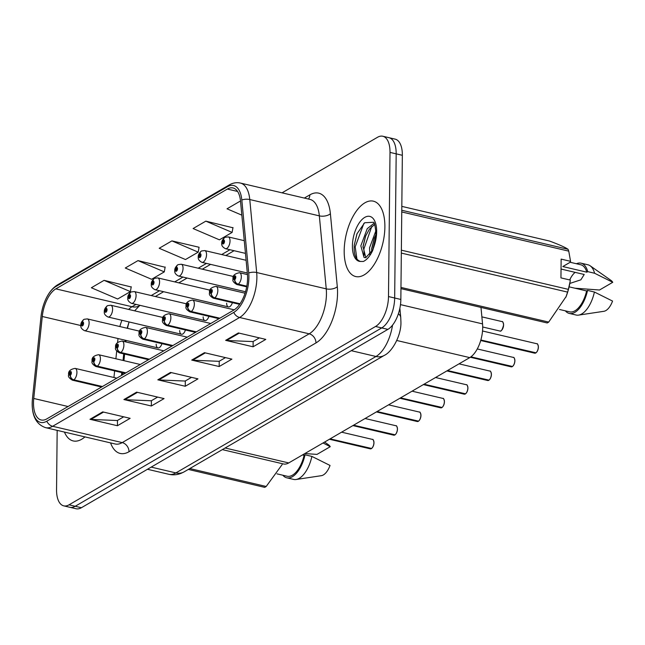 <?xml version="1.0" encoding="UTF-8"?>
<svg xmlns="http://www.w3.org/2000/svg" width="645" height="645" viewBox="0 0 645 645"><rect width="100%" height="100%" fill="white"/><g stroke="black" fill="none" stroke-linecap="round" stroke-linejoin="round"><path stroke-width="0.97" d="M480.985 307.423L482.541 323.887A24.196 11.771 103.2 0 1 482.694 327.684A24.196 11.771 103.2 0 1 469.745 357.612L288.734 462.933A24.196 11.771 103.2 0 1 283.445 463.965L222.34 449.621M129.097 321.96A32.258 15.69 -76.8 0 0 127.541 328.345M126.041 340.423L125.88 341.939M124.622 354.073L123.937 360.66M122.671 372.794L122.453 374.874M226.629 303.182A6.047 2.943 -76.8 0 0 228.419 306.915A6.047 2.943 -76.8 0 0 232.402 302.658M203.143 316.848A6.047 2.943 -76.8 0 0 204.933 320.581A6.047 2.943 -76.8 0 0 208.916 316.324M179.657 330.514A6.047 2.943 -76.8 0 0 181.447 334.247A6.047 2.943 -76.8 0 0 185.429 329.99M156.171 344.18A6.047 2.943 -76.8 0 0 157.96 347.913A6.047 2.943 -76.8 0 0 161.943 343.656M384.88 227.016A38.716 18.826 -76.8 0 0 373.382 201.167A38.716 18.826 -76.8 0 0 344.188 250.695A38.716 18.826 -76.8 0 0 355.685 276.544A38.716 18.826 -76.8 0 0 384.88 227.016A38.716 18.826 -76.8 0 0 373.382 201.167A38.716 18.826 -76.8 0 0 344.188 250.695A38.716 18.826 -76.8 0 0 355.685 276.544A38.716 18.826 -76.8 0 0 384.88 227.016M247.591 278.18A25.808 12.553 103.2 0 1 233.772 310.1L46.811 418.887A25.808 12.553 103.2 0 1 41.167 419.984A25.808 12.553 103.2 0 1 33.75 398.465L42.272 316.493A25.808 12.553 103.2 0 1 55.841 288.863L227.371 189.058A25.808 12.553 103.2 0 1 233.014 187.953A25.808 12.553 103.2 0 1 240.52 201.135L247.422 274.133A25.808 12.553 103.2 0 1 247.591 278.18M248.906 277.414A28.307 13.771 -76.8 0 0 248.728 272.972L241.819 199.982A28.307 13.771 -76.8 0 0 227.395 186.727L55.865 286.533A28.307 13.771 -76.8 0 0 45.263 300.385A28.307 13.771 -76.8 0 0 40.982 316.84L32.46 398.812A28.307 13.771 -76.8 0 0 32.25 401.464A28.307 13.771 -76.8 0 0 46.787 421.217L233.748 312.43A28.307 13.771 -76.8 0 0 248.906 277.414M382.816 136.248L395.167 139.143A24.196 11.771 -76.8 0 1 402.351 155.3L400.843 299.449A24.196 11.771 -76.8 0 1 387.887 329.377L81.383 507.728A24.196 11.771 -76.8 0 1 76.094 508.752L69.918 507.309A24.196 11.771 -76.8 0 0 75.207 506.277L381.719 327.926A24.196 11.771 -76.8 0 0 394.667 298.006L396.183 153.849A24.196 11.771 -76.8 0 0 388.991 137.691A24.196 11.771 -76.8 0 1 396.183 153.849L394.667 298.006A24.196 11.771 -76.8 0 1 381.719 327.926L75.207 506.277A24.196 11.771 -76.8 0 1 69.918 507.309L63.742 505.857A24.196 11.771 -76.8 0 0 69.031 504.825L375.543 326.475A24.196 11.771 -76.8 0 0 388.492 296.555L390.007 152.397A24.196 11.771 -76.8 0 0 382.816 136.248A24.196 11.771 -76.8 0 0 377.527 137.272L282.042 192.839M123.703 416.815L117.342 420.524L90.937 419.419A6.45 5.12 -120.2 0 1 89.986 419.29L117.43 425.732L130.145 418.331L102.7 411.889L89.986 419.29M117.487 420.443L117.43 425.732M157.622 397.086L151.261 400.787L124.856 399.69A6.45 5.12 -120.2 0 1 123.896 399.553L151.341 405.995L164.064 398.594L136.619 392.152L123.896 399.553M151.398 400.706L151.341 405.995M259.371 337.883L253.001 341.584L226.597 340.487A6.45 5.12 -120.2 0 1 225.645 340.35L253.09 346.792L265.805 339.391L238.36 332.949L225.645 340.35M253.146 341.503L253.09 346.792M225.452 357.62L219.09 361.321L192.686 360.216A6.45 5.12 -120.2 0 1 191.726 360.087L219.171 366.529L231.894 359.128L204.449 352.686L191.726 360.087M219.227 361.24L219.171 366.529M191.541 377.349L185.171 381.05L158.767 379.953A6.45 5.12 -120.2 0 1 157.815 379.824L185.26 386.258L197.975 378.865L170.53 372.423L157.815 379.824M185.317 380.969L185.26 386.258M64.436 432.077A38.716 18.826 -76.8 0 0 73.175 440.93A38.716 18.826 -76.8 0 0 84.947 436.891A38.716 18.826 -76.8 0 1 73.175 440.93A38.716 18.826 -76.8 0 1 64.436 432.077M57.171 430.368L56.55 489.7A24.196 11.771 -76.8 0 0 63.742 505.857M131.209 286.977L104.079 280.349L91.364 287.751L117.656 299.014L130.379 291.621L131.249 286.727M232.95 227.774L205.828 221.146L193.105 228.548L219.405 239.819L232.119 232.418L232.998 227.524M240.569 201.603L239.738 201.409L227.024 208.811L241.851 215.164M165.12 267.24L137.998 260.612L125.275 268.014L151.575 279.285L164.29 271.884L165.168 266.99M171.909 240.883L159.194 248.277L185.486 259.548L198.209 252.147L199.079 247.261L171.909 240.883L198.209 252.147M205.828 221.146L232.119 232.418M239.738 201.409L240.585 201.772M137.998 260.612L164.29 271.884M104.079 280.349L130.379 291.621M535.689 353.025L534.665 353.178A4.838 2.354 -76.8 0 0 535.608 353.033L535.753 352.912M535.963 352.807L480.856 340.004M246.817 286.17L238.231 284.155A4.031 3.136 -123.4 0 1 234.748 279.656A2.016 0.984 -76.8 0 0 235.78 277.189A2.016 0.984 -76.8 0 0 234.74 275.931A2.016 0.984 -76.8 0 0 233.659 278.422A2.016 0.984 -76.8 0 0 234.651 279.712L234.296 278.051L234.901 277.019L235.143 277.56L234.691 278.567M234.651 279.712A4.031 3.265 63.2 0 0 237.949 284.316A6.047 2.943 103.2 0 1 236.763 284.501L246.696 286.832M246.777 286.388L237.949 284.316M234.732 278.543L234.748 279.656M535.608 353.033L480.807 340.173M224.839 237.449A4.031 3.136 56.6 0 0 224.605 237.586A4.031 3.136 56.6 0 0 223.396 240.15A2.016 0.984 -76.8 0 0 222.364 242.609A2.016 0.984 -76.8 0 0 223.404 243.875A2.016 0.984 -76.8 0 0 224.484 241.375A2.016 0.984 -76.8 0 0 223.484 240.093L223.847 241.746L223.234 242.778L223.396 240.15M223.484 240.093A4.031 3.265 -116.8 0 1 225.105 237.296L228.233 236.908A6.047 2.943 103.2 0 1 230.031 240.948A6.047 2.943 103.2 0 1 225.468 248.688C222.638 247.228 221.396 245.455 221.759 243.375C221.509 241.544 222.452 239.609 224.605 237.586M512.203 366.691L511.179 366.844A4.838 2.354 -76.8 0 0 512.122 366.699L512.267 366.578M512.477 366.473L470.906 356.838M240.053 303.763L214.745 297.821A4.031 3.136 -123.4 0 1 211.262 293.322A2.016 0.984 -76.8 0 0 212.294 290.855A2.016 0.984 -76.8 0 0 211.254 289.597A2.016 0.984 -76.8 0 0 210.173 292.088A2.016 0.984 -76.8 0 0 211.165 293.378L210.81 291.717L211.415 290.685L211.657 291.226L211.205 292.233M211.165 293.378A4.031 3.265 63.2 0 0 214.463 297.982A6.047 2.943 103.2 0 1 213.277 298.167L239.642 304.351M239.916 303.956L214.463 297.982M211.246 292.209L211.262 293.322M512.122 366.699L470.713 356.975M488.716 380.356L487.693 380.51A4.838 2.354 -76.8 0 0 488.636 380.365L488.781 380.244M488.991 380.139L447.533 370.536M219.848 318.203L191.259 311.487A4.031 3.136 -123.4 0 1 187.776 306.988A2.016 0.984 -76.8 0 0 188.808 304.521A2.016 0.984 -76.8 0 0 187.768 303.263A2.016 0.984 -76.8 0 0 186.687 305.754A2.016 0.984 -76.8 0 0 187.679 307.044L187.324 305.383L187.929 304.351L188.171 304.892L187.719 305.899M187.679 307.044A4.031 3.265 63.2 0 0 190.976 311.648A6.047 2.943 103.2 0 1 189.791 311.833L219.01 318.695M219.574 318.364L190.976 311.648M187.76 305.875L187.776 306.988M488.636 380.365L447.307 370.665M465.23 394.022L464.207 394.176A4.838 2.354 -76.8 0 0 465.15 394.031L465.295 393.91M465.505 393.805L424.047 384.202M196.362 331.869L167.773 325.153A4.031 3.136 -123.4 0 1 164.29 320.654A2.016 0.984 -76.8 0 0 165.322 318.187A2.016 0.984 -76.8 0 0 164.281 316.929A2.016 0.984 -76.8 0 0 163.201 319.42A2.016 0.984 -76.8 0 0 164.193 320.71L163.838 319.049L164.443 318.017L164.685 318.557L164.233 319.565M164.193 320.71A4.031 3.265 63.2 0 0 167.49 325.314A6.047 2.943 103.2 0 1 166.305 325.499L195.524 332.36M196.088 332.03L167.49 325.314M164.273 319.541L164.29 320.654M465.15 394.031L423.821 384.331M441.744 407.688L440.72 407.842A4.838 2.354 -76.8 0 0 441.664 407.696L441.809 407.575M442.019 407.471L400.561 397.868M172.876 345.535L144.287 338.819A4.031 3.136 -123.4 0 1 140.803 334.32A2.016 0.984 -76.8 0 0 141.835 331.853A2.016 0.984 -76.8 0 0 140.795 330.595A2.016 0.984 -76.8 0 0 139.715 333.086A2.016 0.984 -76.8 0 0 140.707 334.376L140.352 332.715L140.957 331.683L141.199 332.223L140.747 333.231M140.707 334.376A4.031 3.265 63.2 0 0 144.004 338.98A6.047 2.943 103.2 0 1 142.819 339.165L172.038 346.026M172.602 345.696L144.004 338.98M140.787 333.207L140.803 334.32M441.664 407.696L400.335 397.997M201.353 251.115A4.031 3.136 56.6 0 0 201.119 251.252A4.031 3.136 56.6 0 0 199.91 253.816A2.016 0.984 -76.8 0 0 198.878 256.275A2.016 0.984 -76.8 0 0 199.918 257.54A2.016 0.984 -76.8 0 0 200.998 255.041A2.016 0.984 -76.8 0 0 199.998 253.759L200.361 255.412L199.748 256.444L199.91 253.816M199.998 253.759A4.031 3.265 -116.8 0 1 201.619 250.961L204.747 250.574A6.047 2.943 103.2 0 1 206.545 254.614A6.047 2.943 103.2 0 1 201.982 262.354C199.152 260.894 197.91 259.121 198.273 257.041C198.023 255.21 198.966 253.275 201.119 251.252M177.867 264.781A4.031 3.136 56.6 0 0 177.633 264.918A4.031 3.136 56.6 0 0 176.424 267.481A2.016 0.984 -76.8 0 0 175.392 269.941A2.016 0.984 -76.8 0 0 176.432 271.206A2.016 0.984 -76.8 0 0 177.512 268.707A2.016 0.984 -76.8 0 0 176.512 267.425L176.875 269.078L176.262 270.11L176.424 267.481M176.512 267.425A4.031 3.265 -116.8 0 1 178.125 264.627L181.261 264.24A6.047 2.943 103.2 0 1 183.059 268.28A6.047 2.943 103.2 0 1 178.496 276.02C175.666 274.56 174.424 272.787 174.787 270.707C174.537 268.876 175.48 266.941 177.633 264.918M154.381 278.447A4.031 3.136 56.6 0 0 154.147 278.584A4.031 3.136 56.6 0 0 152.938 281.147A2.016 0.984 -76.8 0 0 151.906 283.606A2.016 0.984 -76.8 0 0 152.946 284.872A2.016 0.984 -76.8 0 0 154.026 282.373A2.016 0.984 -76.8 0 0 153.026 281.091L153.389 282.744L152.776 283.776L152.938 281.147M153.026 281.091A4.031 3.265 -116.8 0 1 154.639 278.293L157.775 277.906A6.047 2.943 103.2 0 1 159.573 281.946A6.047 2.943 103.2 0 1 155.01 289.686C152.18 288.226 150.938 286.453 151.301 284.372C151.051 282.542 151.994 280.607 154.147 278.584M569.817 283.437L580.863 279.825L584.217 274.488L561.037 269.054M575.138 272.359A18.229 8.869 -76.8 0 0 569.712 279.938M369.899 254.96L369.545 247.857L375.898 230.773M371.649 252.397L371.722 248.373L374.221 238.303L375.85 234.82M373.003 249.647L365.763 257.678L364.683 257.621L364.022 257.387L360.837 245.818L367.231 228.669L374.052 223.283M365.812 257.678L362.998 246.527L365.505 236.255L369.408 229.177L374.64 224.444M375.761 235.901L375.938 232.716C375.1 225.097 374.189 221.622 373.213 222.291L364.667 222.751L356.943 233.845L354.218 245.31C353.75 254.614 355.855 260.008 360.531 261.467L363.377 261.467C366.836 259.814 369.899 256.242 372.576 250.752L374.35 245.358L375.769 235.877M400.956 288.637L547.202 322.968A43.554 21.18 -76.8 0 0 548.702 322.089L566.149 296.523A37.91 18.439 -76.8 0 0 570.253 280.865L568.366 289.371A43.554 21.18 -76.8 0 1 567.592 292.104L401.327 253.082M565.867 297.264L567.592 292.104M559.505 309.471L569.632 311.849A24.196 11.771 -76.8 0 0 586.619 290.951L569.1 286.84M565.375 310.85A25.808 12.553 -76.8 0 0 569.261 313.422A25.808 12.553 -76.8 0 0 587.547 290.411L586.619 290.951M569.261 313.422L576.122 315.034A25.808 12.553 -76.8 0 0 578.565 315.115A25.808 12.553 -76.8 0 0 594.408 292.024L587.547 290.411M578.565 315.115L603.873 311.301A16.133 7.845 -76.8 0 0 612.557 301.078L594.408 292.024M400.972 287.42L548.702 322.089M401.779 210.262L568.035 249.284C565.222 247.333 559.062 244.584 549.548 241.053L401.819 206.376M570.349 280.091L560.948 277.882L561.142 259.113L570.551 261.314L568.761 251.147L401.762 211.955M568.761 251.147A43.554 21.18 -76.8 0 0 568.035 249.284M401.359 250.171L568.366 289.371M570.551 261.314L570.454 262.096L562.803 266.546L586.821 272.182A24.196 11.771 -76.8 0 0 580.685 264.74L570.156 262.265M586.821 272.182L587.748 271.642A25.808 12.553 -76.8 0 0 581.056 263.168A25.808 12.553 -76.8 0 0 576.437 263.74M587.748 271.642L594.609 273.254A25.808 12.553 -76.8 0 0 590.143 265.788A25.808 12.553 -76.8 0 0 587.918 264.781L581.056 263.168M594.609 273.254L612.75 282.3A16.133 7.845 -76.8 0 0 611.105 280.47L590.143 265.788M612.75 282.3L599.511 290.008L574.985 288.218M356.927 259.048L355.193 246.874L363.885 223.364M364.046 255.46L363.909 248.914L371.77 226.508M372.665 250.421L375.672 237.65M354.202 245.487L357.08 233.498M362.95 247.196L365.739 235.691M371.665 249.244L374.455 237.739M188.316 469.423L264.692 487.354A43.554 21.18 -76.8 0 0 266.192 486.475L282.155 464.569M276.995 473.857L287.122 476.236A24.196 11.771 -76.8 0 0 304.109 455.338L302.457 454.951M282.865 475.236A25.808 12.553 -76.8 0 0 286.751 477.808A25.808 12.553 -76.8 0 0 305.037 454.798L304.109 455.338M286.751 477.808L293.612 479.412A25.808 12.553 -76.8 0 0 296.055 479.501A25.808 12.553 -76.8 0 0 311.898 456.41L305.037 454.798M296.055 479.501L321.363 475.679A16.133 7.845 -76.8 0 0 330.038 465.456L311.898 456.41M189.815 468.552L266.192 486.475M323.04 442.97L330.24 446.687A16.133 7.845 -76.8 0 0 328.595 444.856L324.604 442.059M330.24 446.687L317.001 454.394L304.835 453.564M418.258 421.354L417.234 421.507A4.838 2.354 -76.8 0 0 418.178 421.362L418.323 421.241M418.532 421.137L377.075 411.534M149.39 359.2L120.8 352.484A4.031 3.136 -123.4 0 1 117.317 347.986A2.016 0.984 -76.8 0 0 118.349 345.518A2.016 0.984 -76.8 0 0 117.309 344.261A2.016 0.984 -76.8 0 0 116.229 346.752A2.016 0.984 -76.8 0 0 117.221 348.042L116.866 346.381L117.471 345.349L117.713 345.889L117.261 346.897M117.221 348.042A4.031 3.265 63.2 0 0 120.518 352.646A6.047 2.943 103.2 0 1 119.333 352.831L148.552 359.692M149.116 359.362L120.518 352.646M117.301 346.873L117.317 347.986M418.178 421.362L376.849 411.663M394.772 435.02L393.748 435.173A4.838 2.354 -76.8 0 0 394.692 435.028L394.837 434.907M395.046 434.803L353.589 425.2M125.904 372.866L97.314 366.15A4.031 3.136 -123.4 0 1 93.831 361.651A2.016 0.984 -76.8 0 0 94.863 359.184A2.016 0.984 -76.8 0 0 93.823 357.927A2.016 0.984 -76.8 0 0 92.743 360.418A2.016 0.984 -76.8 0 0 93.735 361.708L93.38 360.047L93.985 359.015L94.226 359.555L93.775 360.563M93.735 361.708A4.031 3.265 63.2 0 0 97.032 366.312A6.047 2.943 103.2 0 1 95.847 366.497L125.066 373.35M125.63 373.028L97.032 366.312M93.815 360.539L93.831 361.651M394.692 435.028L353.363 425.329M371.286 448.686L370.262 448.839A4.838 2.354 -76.8 0 0 371.206 448.694L371.351 448.573M371.56 448.469L330.103 438.866M102.418 386.532L73.828 379.816A4.031 3.136 -123.4 0 1 70.345 375.317A2.016 0.984 -76.8 0 0 71.377 372.85A2.016 0.984 -76.8 0 0 70.337 371.593A2.016 0.984 -76.8 0 0 69.257 374.084A2.016 0.984 -76.8 0 0 70.249 375.374L69.894 373.713L70.499 372.681L70.74 373.221L70.289 374.229M70.249 375.374A4.031 3.265 63.2 0 0 73.546 379.978A6.047 2.943 103.2 0 1 72.361 380.163L101.579 387.016M102.144 386.694L73.546 379.978M70.329 374.205L70.345 375.317M371.206 448.694L329.877 438.995M130.895 292.112A4.031 3.136 56.6 0 0 130.661 292.25A4.031 3.136 56.6 0 0 129.452 294.813A2.016 0.984 -76.8 0 0 128.419 297.272A2.016 0.984 -76.8 0 0 129.46 298.538A2.016 0.984 -76.8 0 0 130.54 296.039A2.016 0.984 -76.8 0 0 129.54 294.757L129.903 296.41L129.29 297.442L129.452 294.813M129.54 294.757A4.031 3.265 -116.8 0 1 131.153 291.959L134.289 291.572A6.047 2.943 103.2 0 1 136.087 295.612A6.047 2.943 103.2 0 1 131.524 303.352C128.694 301.892 127.452 300.119 127.815 298.038C127.565 296.208 128.508 294.273 130.661 292.25M107.409 305.778A4.031 3.136 56.6 0 0 107.175 305.915A4.031 3.136 56.6 0 0 105.965 308.479A2.016 0.984 -76.8 0 0 104.933 310.938A2.016 0.984 -76.8 0 0 105.974 312.204A2.016 0.984 -76.8 0 0 107.054 309.705A2.016 0.984 -76.8 0 0 106.054 308.423L106.417 310.076L105.804 311.108L105.965 308.479M106.054 308.423A4.031 3.265 -116.8 0 1 107.667 305.625L110.803 305.238A6.047 2.943 103.2 0 1 112.601 309.278A6.047 2.943 103.2 0 1 108.038 317.017C105.208 315.558 103.966 313.784 104.329 311.704C104.079 309.874 105.022 307.939 107.175 305.915M83.923 319.444A4.031 3.136 56.6 0 0 83.689 319.581A4.031 3.136 56.6 0 0 82.479 322.145A2.016 0.984 -76.8 0 0 81.447 324.604A2.016 0.984 -76.8 0 0 82.487 325.87A2.016 0.984 -76.8 0 0 83.568 323.371A2.016 0.984 -76.8 0 0 82.568 322.089L82.931 323.742L82.318 324.774L82.479 322.145M82.568 322.089A4.031 3.265 -116.8 0 1 84.181 319.291L87.317 318.904A6.047 2.943 103.2 0 1 89.115 322.943A6.047 2.943 103.2 0 1 84.551 330.683C81.722 329.224 80.48 327.45 80.843 325.37C80.593 323.54 81.536 321.605 83.689 319.581M400.472 304.625L482.541 323.887M396.772 340.487L469.745 357.612M225.129 448.001L288.734 462.933M304.335 198.071L309.842 194.863A40.329 19.616 103.2 0 1 330.393 213.737L337.295 286.735A40.329 19.616 103.2 0 1 315.961 342.938L129 451.726A8.062 6.402 59.8 0 0 122.219 442.607L309.173 333.82A32.258 15.69 -76.8 0 0 326.451 293.927A32.258 15.69 -76.8 0 0 326.241 288.855L319.339 215.865A32.258 15.69 -76.8 0 0 309.963 199.386L240.392 183.059A32.258 15.69 103.2 0 1 249.776 199.539A8.062 4.015 174.6 0 0 241.819 199.982M129 451.726A40.329 19.616 103.2 0 1 110.569 442.905M115.165 443.978A32.258 15.69 -76.8 0 0 122.219 442.607L52.648 426.281A32.258 15.69 103.2 0 1 45.593 427.651L115.165 443.978M330.393 213.737A8.062 4.015 -5.4 0 1 319.339 215.865L249.776 199.539L256.678 272.529A32.258 15.69 103.2 0 1 256.879 277.592A32.258 15.69 103.2 0 1 239.609 317.493A8.062 6.402 -120.2 0 1 233.748 312.43M248.728 272.972A8.062 4.015 174.6 0 1 256.678 272.529L326.241 288.855A8.062 4.015 -5.4 0 0 337.295 286.735M240.392 183.059C236.602 182.221 232.877 182.858 229.201 184.97A8.062 6.402 59.8 0 0 227.395 186.727M55.865 286.533A8.062 6.402 -120.2 0 1 57.671 284.776L229.201 184.97M46.787 421.217A8.062 6.402 59.8 0 0 52.648 426.281L239.609 317.493L309.173 333.82A8.062 6.402 59.8 0 1 315.961 342.938M69.031 504.825L81.383 507.728M375.543 326.475L387.887 329.377M388.492 296.555L400.843 299.449M390.007 152.397L402.351 155.3M308.439 199.031A8.062 6.402 59.8 0 0 309.842 194.863M55.841 288.863L131.999 306.738A25.808 12.553 -76.8 0 0 128.645 309.431M121.945 320.283A25.808 12.553 -76.8 0 0 119.865 326.547M42.272 316.493L80.843 325.54M33.75 398.465L68.072 406.519M117.995 338.536L117.592 342.463M116.689 351.074L115.89 358.773M114.633 370.907L113.947 377.494M227.371 189.058L237.586 191.452M229.951 249.744L221.686 254.549M206.464 263.41L198.2 268.215M182.978 277.076L174.714 281.881M159.492 290.742L151.228 295.547M136.006 304.408L131.999 306.738A14.521 11.521 59.8 0 0 139.441 305.77L134.644 310.834M158.767 379.953L171.376 372.617M192.686 360.216L205.287 352.888M226.597 340.487L239.206 333.151M124.856 399.69L137.458 392.353M90.937 419.419L103.547 412.082M151.18 467.109L175.892 472.914A16.133 12.803 59.8 0 0 184.164 471.842L181.189 473.293C177.157 474.897 173.037 475.228 168.837 474.293A32.258 15.69 -76.8 0 0 175.892 472.914L375.995 356.483A32.258 15.69 -76.8 0 0 392.539 325.136M351.275 350.678L375.995 356.483A16.133 12.803 59.8 0 0 384.259 355.411L184.164 471.842M399.868 308.237L400.747 317.469A16.133 8.022 174.6 0 0 398.384 313.793M535.834 352.904A4.838 2.354 -76.8 0 0 538.309 346.986A4.838 2.354 -76.8 0 0 536.874 343.753C537.438 343.358 537.938 344.446 538.39 347.042A4.676 2.274 103.2 0 1 536.188 352.622M537.995 344.93A4.676 2.274 103.2 0 1 538.365 347.066C538.293 349.493 537.47 351.444 535.922 352.888M247.462 274.585L239.529 272.722A6.047 2.943 103.2 0 1 241.327 276.761A6.047 2.943 103.2 0 1 238.231 284.155M512.348 366.57A4.838 2.354 -76.8 0 0 514.823 360.652A4.838 2.354 -76.8 0 0 513.388 357.419C513.952 357.024 514.452 358.112 514.904 360.708C514.807 363.159 513.984 365.11 512.436 366.553M514.508 358.596A4.676 2.274 103.2 0 1 514.879 360.732A4.676 2.274 103.2 0 1 512.702 366.287M245.052 293.201L216.043 286.388A6.047 2.943 103.2 0 1 217.841 290.427A6.047 2.943 103.2 0 1 214.745 297.821M488.862 380.236A4.838 2.354 -76.8 0 0 491.337 374.318A4.838 2.354 -76.8 0 0 489.902 371.085C490.466 370.69 490.966 371.778 491.417 374.374A4.676 2.274 103.2 0 1 489.216 379.953M491.022 372.262A4.676 2.274 103.2 0 1 491.393 374.342M234.216 309.834L192.557 300.054A6.047 2.943 103.2 0 1 194.355 304.093A6.047 2.943 103.2 0 1 191.259 311.487M465.376 393.901A4.838 2.354 -76.8 0 0 467.851 387.984A4.838 2.354 -76.8 0 0 466.416 384.751C466.98 384.356 467.48 385.444 467.931 388.04C467.835 390.491 467.012 392.442 465.464 393.885M467.536 385.928A4.676 2.274 103.2 0 1 467.907 388.064A4.676 2.274 103.2 0 1 465.73 393.619M210.746 323.5L169.071 313.72A6.047 2.943 103.2 0 1 170.869 317.759A6.047 2.943 103.2 0 1 167.773 325.153M441.89 407.567A4.838 2.354 -76.8 0 0 444.365 401.65A4.838 2.354 -76.8 0 0 442.93 398.417C443.494 398.021 443.994 399.11 444.445 401.706C444.349 404.157 443.526 406.108 441.978 407.551M444.05 399.594A4.676 2.274 103.2 0 1 444.421 401.674M187.26 337.166L145.585 327.386A6.047 2.943 103.2 0 1 147.383 331.425A6.047 2.943 103.2 0 1 144.287 338.819M444.421 401.73A4.676 2.274 103.2 0 1 442.244 407.285M499.883 331.03A4.838 2.354 -76.8 0 0 503.527 324.838A4.838 2.354 -76.8 0 0 502.092 321.613C502.657 321.218 503.165 322.307 503.608 324.895C502.374 329.732 501.133 331.772 499.883 331.03L482.694 326.999M503.584 324.919A4.676 2.274 103.2 0 1 501.407 330.482M503.213 322.782A4.676 2.274 103.2 0 1 503.584 324.862M374.35 245.358A23.075 11.223 -76.8 0 0 376.664 231.805A23.075 11.223 -76.8 0 0 364.756 217.381A23.075 11.223 -76.8 0 0 352.404 245.914A23.075 11.223 -76.8 0 0 360.531 261.467M418.403 421.233A4.838 2.354 -76.8 0 0 420.879 415.316A4.838 2.354 -76.8 0 0 419.444 412.082C420.008 411.687 420.508 412.776 420.959 415.372A4.676 2.274 103.2 0 1 418.758 420.951M420.564 413.26A4.676 2.274 103.2 0 1 420.935 415.396C420.863 417.823 420.04 419.774 418.492 421.217M163.774 350.832L122.099 341.052A6.047 2.943 103.2 0 1 123.896 345.091A6.047 2.943 103.2 0 1 120.8 352.484M394.917 434.899A4.838 2.354 -76.8 0 0 397.393 428.981A4.838 2.354 -76.8 0 0 395.957 425.748C396.522 425.353 397.022 426.442 397.473 429.038C397.376 431.489 396.554 433.44 395.006 434.883M397.078 426.925A4.676 2.274 103.2 0 1 397.449 429.062A4.676 2.274 103.2 0 1 395.272 434.617M140.287 364.498L98.612 354.718A6.047 2.943 103.2 0 1 100.41 358.757A6.047 2.943 103.2 0 1 97.314 366.15M371.431 448.565A4.838 2.354 -76.8 0 0 373.906 442.647A4.838 2.354 -76.8 0 0 372.471 439.414C373.036 439.019 373.536 440.108 373.987 442.696A4.676 2.274 103.2 0 1 371.786 448.283M373.592 440.591A4.676 2.274 103.2 0 1 373.963 442.728C373.89 445.155 373.068 447.106 371.52 448.549M116.793 378.163L75.126 368.384A6.047 2.943 103.2 0 1 76.924 372.423A6.047 2.943 103.2 0 1 73.828 379.816M45.263 300.385C48.383 293.144 52.519 287.944 57.671 284.776M32.25 401.464C31.67 415.67 36.112 424.402 45.593 427.651M234.071 250.712L225.806 255.517M210.584 264.377L202.32 269.183M187.098 278.043L178.834 282.849M163.612 291.709L155.348 296.515M140.126 305.375L139.441 305.77M129.065 321.952L127.121 328.249M125.138 340.213L124.977 341.729M123.719 353.863L123.034 360.45M121.768 372.584L121.47 375.446M400.747 317.469L400.916 321.686C401.545 334.803 392.483 351.686 384.259 355.411M168.837 474.293L147.463 469.27M536.874 343.753L482.533 330.998M239.529 272.722C234.562 273.617 232.402 275.77 233.055 279.188C232.297 280.76 233.53 282.534 236.763 284.501M534.665 353.178L480.71 340.512M245.463 253.38L225.468 248.688M244.261 240.674L228.233 236.908M513.388 357.419L477.268 348.945M216.043 286.388C211.076 287.283 208.916 289.436 209.569 292.854C208.811 294.426 210.044 296.2 213.277 298.167M511.179 366.844L470.318 357.257M489.902 371.085L459.03 363.844M192.557 300.054C187.59 300.949 185.429 303.102 186.083 306.52C185.325 308.092 186.558 309.866 189.791 311.833M487.693 380.51L446.856 370.923M491.417 374.374C491.321 376.825 490.498 378.776 488.95 380.219M466.416 384.751L435.544 377.51M169.071 313.72C164.104 314.615 161.943 316.768 162.596 320.186C161.839 321.758 163.072 323.524 166.305 325.499M464.207 394.176L423.37 384.589M442.93 398.417L412.058 391.176M145.585 327.386C140.618 328.281 138.457 330.433 139.11 333.852C138.352 335.424 139.586 337.19 142.819 339.165M440.72 407.842L399.884 398.255M247.317 272.996L201.982 262.354M246.116 260.29L204.747 250.574M502.092 321.613L481.879 316.864M245.503 291.75L178.496 276.02M233.555 276.52L181.261 264.24M228.419 306.915L155.01 289.686M210.068 290.186L157.775 277.906M419.444 412.082L388.572 404.842M122.099 341.052C117.132 341.947 114.971 344.099 115.624 347.518C114.866 349.09 116.1 350.856 119.333 352.831M417.234 421.507L376.398 411.921M395.957 425.748L365.086 418.508M98.612 354.718C93.646 355.605 91.485 357.765 92.138 361.184C91.38 362.756 92.614 364.522 95.847 366.497M393.748 435.173L352.912 425.587M372.471 439.414L341.6 432.174M75.126 368.384C70.16 369.271 67.999 371.431 68.652 374.85C67.894 376.422 69.128 378.188 72.361 380.163M370.262 448.839L329.426 439.253M204.933 320.581L131.524 303.352M186.582 303.851L134.289 291.572M181.447 334.247L108.038 317.017M163.096 317.517L110.803 305.238M157.96 347.913L84.551 330.683M139.61 331.183L87.317 318.904"/></g></svg>

